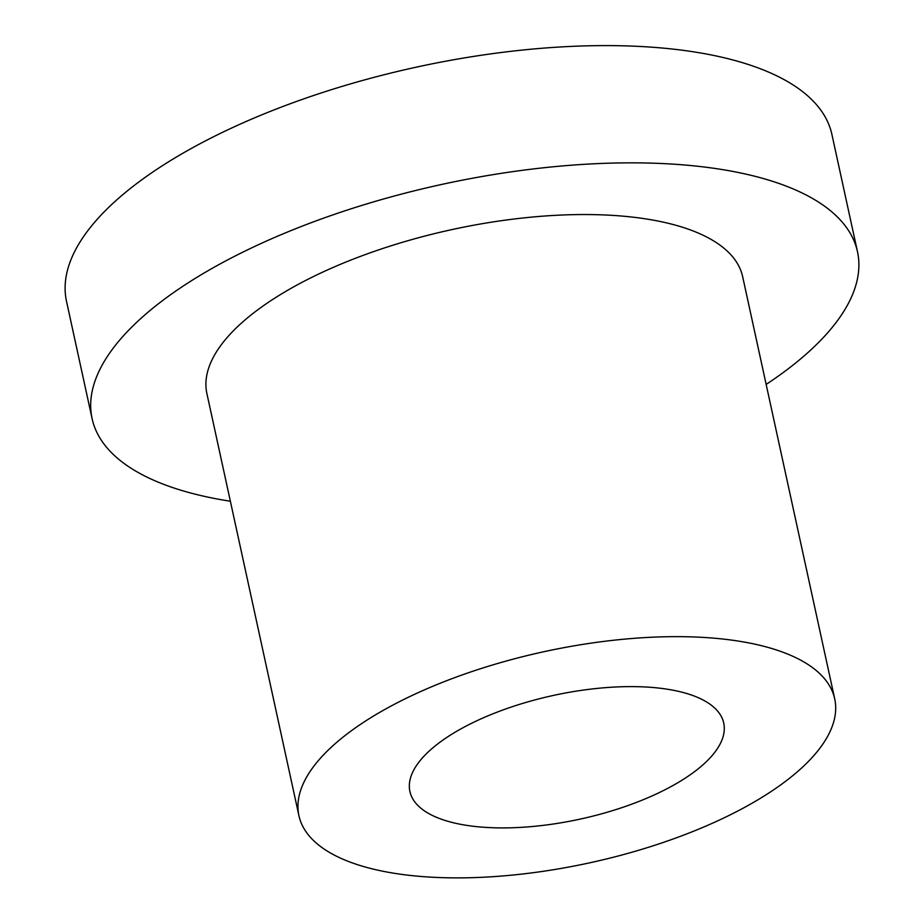<?xml version="1.0" encoding="UTF-8"?>
<svg xmlns="http://www.w3.org/2000/svg" width="924" height="924" viewBox="0 0 924 924"><rect width="100%" height="100%" fill="white"/><g stroke="black" fill="none" stroke-linecap="round" stroke-linejoin="round"><path stroke-width="1.39" d="M230.365 501.235A391.695 154.308 -12.3 0 1 92.088 418.607A391.695 154.308 -12.3 0 1 441.915 184.396A391.695 154.308 -12.3 0 1 857.484 251.721A391.695 154.308 -12.3 0 1 766.146 384.419M92.088 418.607L66.516 301.351A391.695 154.308 -12.3 0 1 416.343 67.152A391.695 154.308 -12.3 0 1 831.912 134.465L857.484 251.721M834.707 698.856L742.677 276.75A274.185 108.016 167.7 0 0 451.778 229.626A274.185 108.016 167.7 0 0 206.895 393.566L298.926 815.673A274.185 108.016 167.7 0 0 399.099 874.023A274.185 108.016 167.7 0 0 693.705 831.173A274.185 108.016 167.7 0 0 834.707 698.856A274.185 108.016 167.7 0 0 543.809 651.732A274.185 108.016 167.7 0 0 298.926 815.673M468.584 825.652A160.591 63.259 -12.3 0 1 409.909 791.475A160.591 63.259 -12.3 0 1 553.337 695.449A160.591 63.259 -12.3 0 1 723.723 723.053A160.591 63.259 -12.3 0 1 641.141 800.554A160.591 63.259 -12.3 0 1 468.584 825.652"/></g></svg>
